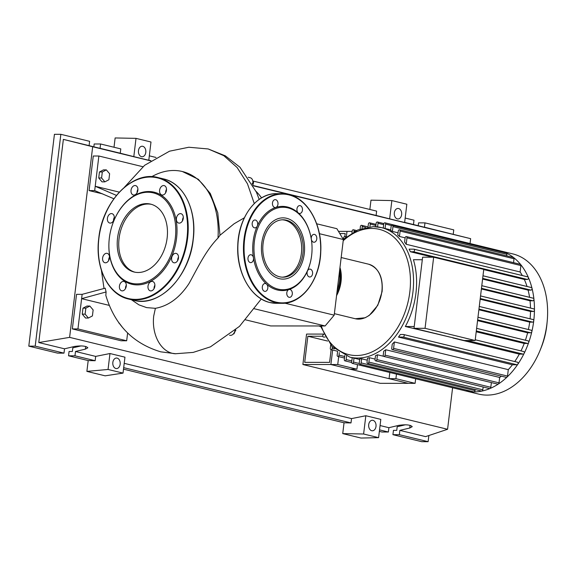 <?xml version="1.0" encoding="UTF-8"?>
<svg xmlns="http://www.w3.org/2000/svg" width="576" height="576" viewBox="0 0 576 576"><rect width="100%" height="100%" fill="white"/><g stroke="black" fill="none" stroke-linecap="round" stroke-linejoin="round"><path stroke-width="0.86" d="M339.775 233.539L345.19 233.546L344.822 236.527M343.087 239.076L343.512 239.177M352.13 231.386L347.004 231.386L346.342 236.866L347.004 231.386L338.479 231.379M316.685 223.79L336.881 228.701L343.354 239.515L319.399 233.69M343.354 239.515L334.195 315.166L325.109 325.966L270.648 325.937L245.455 319.81M325.109 325.966L253.894 308.65M334.195 315.166L284.861 303.17M252.886 184.86L253.634 182.47L252.828 181.13M252.907 182.297L253.634 182.47M233.518 333.742L233.971 333.857L235.714 329.998M235.397 330.293L235.829 330.394M233.424 333.857L233.971 333.857M261.562 197.885A78.466 54.878 -76.3 0 0 256.082 191.398M252.662 184.45A6.581 4.601 103.7 0 1 252.778 183.557A5.479 3.838 -76.3 0 0 250.258 177.746L248.213 177.25M229.565 335.21L229.896 335.29A5.479 3.838 -76.3 0 0 234.958 330.682M339.97 267.458A28.073 19.634 103.7 0 1 341.042 281.556A28.073 19.634 103.7 0 1 336.557 295.646M337.162 290.678A28.073 19.634 -76.3 0 0 339.516 281.182A28.073 19.634 -76.3 0 0 339.458 271.685M336.773 293.861A27.194 19.022 -76.3 0 0 340.416 281.556A27.194 19.022 -76.3 0 0 339.754 269.244M390.715 229.867L385.07 228.492L385.603 224.107A1.318 0.922 -76.3 0 0 384.977 222.826L498.888 250.531A1.318 0.922 103.7 0 1 498.888 250.531A72.144 50.465 103.7 0 1 499.601 250.697L512.755 253.894A72.144 50.465 103.7 0 1 547.2 321.25L546.955 323.863A59.515 41.63 103.7 0 1 546.71 326.153A59.515 41.63 103.7 0 1 541.174 347.652L540.187 350.086A72.144 50.465 103.7 0 1 478.663 394.099L465.502 390.902A72.144 50.465 103.7 0 1 464.796 390.722M547.2 321.25A72.144 50.465 103.7 0 1 546.905 324.029A72.144 50.465 103.7 0 1 540.187 350.086M499.601 250.697A72.144 50.465 103.7 0 1 506.39 253.094A72.144 50.465 103.7 0 1 513.662 257.609A72.144 50.465 103.7 0 1 520.646 264.528A72.144 50.465 103.7 0 1 528.329 277.358A72.144 50.465 103.7 0 1 531.994 288.23A72.144 50.465 103.7 0 1 533.923 299.095A72.144 50.465 103.7 0 1 534.456 309.96A72.144 50.465 103.7 0 1 533.743 320.825A1.318 0.922 103.7 0 1 532.656 322.121L529.69 322.121L478.879 309.766M453.679 337.954L405.338 326.513A66.665 46.627 -76.3 0 0 415.944 293.119A66.665 46.627 -76.3 0 0 413.417 259.726L422.309 259.733M414.036 249.228L527.652 276.854A1.318 0.922 103.7 0 1 527.81 276.876A1.318 0.922 103.7 0 1 528.329 277.358A1.318 0.922 103.7 0 1 528.264 278.726A1.318 0.922 103.7 0 1 527.342 279.454L524.311 279.446A66.665 46.627 103.7 0 1 527.04 286.481M524.311 279.446L483.739 269.582M432.835 257.206L410.393 251.748A66.665 46.627 -76.3 0 0 409.111 249.156L413.741 249.156A1.318 0.922 103.7 0 1 413.892 249.17A1.318 0.922 103.7 0 1 414.497 250.56A1.318 0.922 103.7 0 1 413.424 251.748L410.393 251.748M520.114 271.98L406.195 244.282L406.973 237.852A1.318 0.922 -76.3 0 0 406.354 236.578L520.265 264.276A1.318 0.922 103.7 0 1 520.646 264.528A1.318 0.922 103.7 0 1 520.891 265.558L520.114 271.98A66.665 46.627 103.7 0 1 522.31 275.537M406.195 244.282A66.665 46.627 -76.3 0 0 404.597 242.064L405.108 237.852L399.463 236.462A66.665 46.627 -76.3 0 0 397.771 235.015L398.254 231.062A1.318 0.922 -76.3 0 1 399.492 229.781L513.41 257.486A1.318 0.922 103.7 0 1 513.662 257.609A1.318 0.922 103.7 0 1 514.03 258.761L513.562 262.649M398.038 232.79L392.393 231.415A66.665 46.627 -76.3 0 0 390.636 230.53L391.104 226.627A1.318 0.922 -76.3 0 1 392.35 225.353L506.268 253.051A1.318 0.922 103.7 0 1 506.39 253.094A1.318 0.922 103.7 0 1 506.887 254.333L506.7 255.852M385.07 228.492A66.665 46.627 -76.3 0 0 384.394 228.319L381.348 227.578A66.665 46.627 103.7 0 1 412.898 292.385A66.665 46.627 103.7 0 1 357.638 358.063A66.665 46.627 103.7 0 1 349.841 357.134L352.886 357.876A66.665 46.627 -76.3 0 0 354.024 358.128L359.669 359.503M425.052 328.313L433.656 257.206L422.611 257.198L414.007 328.313L464.112 340.495L475.157 340.502L425.052 328.313L414.007 328.313M433.656 257.206L483.761 269.388L475.157 340.502M405.338 326.513L414.223 326.52M533.297 298.21L481.788 285.689L533.146 298.195A1.318 0.922 103.7 0 1 533.297 298.21A1.318 0.922 103.7 0 1 533.923 299.095A1.318 0.922 103.7 0 1 532.829 300.787L530.028 300.787L481.392 288.958M480.55 295.942L533.671 308.858A1.318 0.922 103.7 0 1 533.822 308.88A1.318 0.922 103.7 0 1 534.456 309.96A1.318 0.922 103.7 0 1 533.354 311.458L530.503 311.45L480.154 299.21M533.124 319.55L479.275 306.454L532.966 319.529A1.318 0.922 103.7 0 1 533.124 319.55A1.318 0.922 103.7 0 1 533.743 320.825A72.144 50.465 103.7 0 1 531.828 331.69A1.318 0.922 103.7 0 1 530.777 332.791L527.616 332.784L477.562 320.616M531.245 330.214L477.972 317.261L531.086 330.192A1.318 0.922 103.7 0 1 531.245 330.214A1.318 0.922 103.7 0 1 531.828 331.69A72.144 50.465 103.7 0 1 528.667 342.554A1.318 0.922 103.7 0 1 527.666 343.454L524.225 343.454L476.215 331.776M528.134 340.877L476.626 328.356L527.983 340.862A1.318 0.922 103.7 0 1 528.134 340.877A1.318 0.922 103.7 0 1 528.667 342.554A72.144 50.465 103.7 0 1 524.11 353.419A1.318 0.922 103.7 0 1 523.188 354.118L519.3 354.118A66.665 46.627 103.7 0 1 514.742 361.541M524.225 343.454A66.665 46.627 103.7 0 1 520.97 350.892M527.616 332.784A66.665 46.627 103.7 0 1 525.398 340.214M529.69 322.121A66.665 46.627 103.7 0 1 528.386 329.522M530.503 311.45A66.665 46.627 103.7 0 1 530.078 318.809M361.62 358.79L361.123 362.909A1.318 0.922 103.7 0 1 359.878 364.19A1.318 0.922 103.7 0 1 359.258 362.909L359.755 358.79A66.665 46.627 -76.3 0 0 361.62 358.79L367.265 360.166M369.432 357.71L368.899 362.095A1.318 0.922 103.7 0 1 367.661 363.377A1.318 0.922 103.7 0 1 367.034 362.095L367.517 358.135A66.665 46.627 -76.3 0 0 369.432 357.71L375.077 359.086M377.467 354.794L376.884 359.582A1.318 0.922 103.7 0 1 375.638 360.857A1.318 0.922 103.7 0 1 375.019 359.582L375.487 355.68A66.665 46.627 -76.3 0 0 377.467 354.794L383.558 356.278M383.71 351.202A66.665 46.627 -76.3 0 0 385.754 349.754L499.666 377.46L499.01 382.86A1.318 0.922 103.7 0 1 498.37 384.012A1.318 0.922 103.7 0 1 497.772 384.134L383.854 356.436A1.318 0.922 103.7 0 1 383.234 355.154L383.71 351.202M501.35 376.157A66.665 46.627 103.7 0 1 499.666 377.46M392.242 344.16A66.665 46.627 -76.3 0 0 394.38 341.95L508.291 369.648L507.514 376.078A1.318 0.922 103.7 0 1 507.024 377.1A1.318 0.922 103.7 0 1 506.268 377.352L392.357 349.654A1.318 0.922 103.7 0 1 391.73 348.372L392.242 344.16M403.711 334.562L517.327 362.189A1.318 0.922 103.7 0 1 517.478 362.21A1.318 0.922 103.7 0 1 517.81 364.277A1.318 0.922 103.7 0 1 517.01 364.781L512.388 364.781A66.665 46.627 103.7 0 1 508.291 369.648M512.388 364.781L398.477 337.082A66.665 46.627 -76.3 0 0 400.385 334.483L403.416 334.49A1.318 0.922 -76.3 0 1 403.567 334.505L517.478 362.21M519.3 354.118L452.851 337.954M530.028 300.787A66.665 46.627 103.7 0 1 530.496 308.074M475.243 339.79L523.505 351.526A1.318 0.922 103.7 0 1 523.656 351.547A1.318 0.922 103.7 0 1 524.11 353.419A72.144 50.465 103.7 0 1 517.81 364.277A72.144 50.465 103.7 0 1 507.024 377.1A72.144 50.465 103.7 0 1 498.37 384.012A72.144 50.465 103.7 0 1 490.003 388.512A1.318 0.922 103.7 0 1 489.557 388.562L375.638 360.857M482.99 275.789L531.252 287.525A1.318 0.922 103.7 0 1 531.403 287.546A1.318 0.922 103.7 0 1 531.994 288.23A1.318 0.922 103.7 0 1 530.935 290.117L528.091 290.117A66.665 46.627 103.7 0 1 529.567 297.302M528.091 290.117L482.594 279.058M415.656 378.77L415.102 383.342L395.914 378.677L396.468 374.105M357.48 364.622L356.926 369.202L337.738 364.529L338.695 356.63M325.138 337.039L323.539 337.039A1.318 0.922 103.7 0 1 323.381 337.018A1.318 0.922 103.7 0 1 322.769 335.678A1.318 0.922 103.7 0 1 323.784 334.447M356.926 369.202L350.078 369.194L330.89 364.529L408.254 383.342L415.102 383.342M337.738 364.529L330.89 364.529L332.647 350.035L330.89 364.529L302.882 364.514L380.246 383.328L408.254 383.342L389.066 378.677L395.914 378.677M389.066 378.677L389.815 372.485M384.977 222.826A1.318 0.922 -76.3 0 0 383.731 224.107L383.256 228.046M498.888 250.531A1.318 0.922 103.7 0 1 499.514 251.41M406.354 236.578A1.318 0.922 -76.3 0 0 405.108 237.852M392.393 231.415L392.976 226.634A1.318 0.922 -76.3 0 0 392.35 225.353M399.463 236.462L400.118 231.062A1.318 0.922 -76.3 0 0 399.492 229.781M377.582 226.886L378.022 223.286A1.318 0.922 103.7 0 0 377.395 222.005A1.318 0.922 103.7 0 0 376.15 223.279L375.739 226.706M352.21 357.71L351.677 362.088A1.318 0.922 -76.3 0 0 352.296 363.362A1.318 0.922 -76.3 0 0 353.542 362.088L354.024 358.128M467.316 390.312A1.318 0.922 103.7 0 1 466.229 391.068A1.318 0.922 103.7 0 1 466.214 391.068L352.296 363.362M330.703 345.046L330.3 348.336A1.318 0.922 -76.3 0 0 330.926 349.618A1.318 0.922 -76.3 0 0 332.172 348.336L332.352 346.853M344.794 355.478L344.304 359.561A1.318 0.922 -76.3 0 0 344.923 360.842A1.318 0.922 -76.3 0 0 346.169 359.561L346.579 356.162M337.608 351.432L337.162 355.133A1.318 0.922 -76.3 0 0 337.781 356.407A1.318 0.922 -76.3 0 0 339.026 355.133L339.329 352.606M475.171 389.52L475.034 390.614A1.318 0.922 103.7 0 1 473.947 391.91A72.144 50.465 103.7 0 1 466.229 391.068A72.144 50.465 103.7 0 1 465.502 390.902M483.156 387L482.818 389.794A1.318 0.922 103.7 0 1 481.867 391.075A72.144 50.465 103.7 0 1 473.947 391.91A1.318 0.922 103.7 0 1 473.789 391.889L359.878 364.19M491.371 382.579L490.802 387.281A1.318 0.922 103.7 0 1 490.003 388.512A72.144 50.465 103.7 0 1 481.867 391.075A1.318 0.922 103.7 0 1 481.572 391.075L367.661 363.377M394.38 341.95L393.602 348.372A1.318 0.922 103.7 0 1 392.357 349.654M385.754 349.754L385.099 355.154A1.318 0.922 103.7 0 1 383.854 356.436M368.021 227.002L368.374 224.1A1.318 0.922 103.7 0 1 369.619 222.818A1.318 0.922 103.7 0 1 370.246 224.1L369.922 226.771M343.505 239.263L343.678 237.823A1.318 0.922 103.7 0 1 344.923 236.542A1.318 0.922 103.7 0 1 345.55 237.499M360.101 229.025L360.389 226.613A1.318 0.922 103.7 0 1 361.634 225.331A1.318 0.922 103.7 0 1 362.261 226.613L362.045 228.37M351.943 232.97L352.174 231.034A1.318 0.922 103.7 0 1 353.419 229.759A1.318 0.922 103.7 0 1 354.046 231.034L353.952 231.818M320.53 326.369L319.939 326.369A1.318 0.922 103.7 0 1 319.788 326.347A1.318 0.922 103.7 0 1 319.313 325.966M398.477 337.082L403.099 337.082A1.318 0.922 -76.3 0 0 404.172 335.894A1.318 0.922 -76.3 0 0 403.567 334.505M322.776 336.247L307.858 336.24L327.629 341.05M307.858 336.24L304.704 362.354L329.594 362.369L331.135 349.668M302.882 364.514L306.569 334.08L323.611 334.087M154.08 287.82A46.267 32.364 -76.3 0 0 154.44 287.813M217.987 238.054A74.124 51.84 -76.3 0 0 182.39 171.526L198.317 179.287L210.29 193.464L217.757 212.767L219.996 235.253L217.987 238.054C205.38 250.942 197.093 269.143 188.942 283.644C179.597 297.792 168.408 306.022 155.376 308.318L146.628 307.613L138.924 304.855L131.429 299.729M182.39 171.526A74.124 51.84 -76.3 0 0 173.714 170.489A74.124 51.84 -76.3 0 0 151.726 176.695M119.153 323.028L122.112 326.909M118.793 323.028L118.843 322.596M92.419 315.922L88.402 318.024L85.111 314.143L85.831 308.153L89.849 306.043L93.139 309.931L92.419 315.922M85.111 314.143L82.246 314.143L85.536 318.024L88.402 318.024M82.246 314.143L82.973 308.153L85.831 308.153M82.973 308.153L86.99 306.043L89.849 306.043M108.893 179.748L104.875 181.858L101.585 177.97L102.312 171.979L106.33 169.877L109.62 173.758L108.893 179.748M101.585 177.97L98.726 177.97L102.017 181.858L104.875 181.858M98.726 177.97L99.446 171.979L102.312 171.979M99.446 171.979L103.464 169.877L106.33 169.877M155.376 308.318L153.72 316.037A32.278 22.745 90 0 0 172.282 353.304A32.278 22.745 90 0 0 175.313 353.75L193.176 352.411L210.456 346.838L239.486 326.354L261.295 298.944M106.099 291.967L105.199 288.173L82.13 294.343L81.612 298.663L106.099 291.967L105.826 295.38C114.61 324.662 132.919 343.483 160.747 351.828L172.282 353.304M102.679 193.896L89.086 190.591L94.687 190.591L113.868 198.763M109.397 305.424L81.612 298.663L77.947 328.925L126.677 340.776L127.62 333.014M94.687 190.591L95.213 186.271L116.453 195.401M89.086 190.591L93.269 156.01L98.87 156.01L95.213 186.271L119.318 192.132M219.996 235.253L234.094 223.776L244.368 217.771M98.87 156.01L142.913 166.723M126.677 340.776L121.075 340.769L72.346 328.925L77.947 328.925M72.346 328.925L76.529 294.336L82.13 294.343M146.498 203.63A34.934 24.43 103.7 0 1 150.588 204.12A34.934 24.43 103.7 0 1 166.687 240.97A34.934 24.43 103.7 0 1 138.168 272.498A34.934 24.43 103.7 0 1 134.078 272.009A34.934 24.43 103.7 0 1 117.986 235.159A34.934 24.43 103.7 0 1 146.498 203.63M134.849 272.174A34.934 24.43 103.7 0 1 119.614 234.979A34.934 24.43 103.7 0 1 148.025 204.005A34.934 24.43 103.7 0 1 151.344 204.322M113.71 221.17A47.369 33.127 103.7 0 1 113.746 221.083A47.369 33.127 103.7 0 1 148.594 191.527A47.369 33.127 103.7 0 1 176.551 238.234A47.369 33.127 103.7 0 1 137.297 284.897A47.369 33.127 103.7 0 1 109.138 240.019A47.369 33.127 103.7 0 1 109.145 239.926M136.793 283.889A46.49 32.515 103.7 0 1 109.152 239.839A46.49 32.515 103.7 0 1 113.674 221.256A46.49 32.515 103.7 0 1 147.881 192.24A46.49 32.515 103.7 0 1 175.32 238.082A46.49 32.515 103.7 0 1 136.793 283.889M131.026 190.274A4.824 3.377 103.7 0 1 135.59 185.594A4.824 3.377 103.7 0 1 137.873 190.282A4.824 3.377 103.7 0 1 133.315 194.969A4.824 3.377 103.7 0 1 131.026 190.274M137.923 189.281A4.824 3.377 -76.3 0 0 137.124 191.758A4.824 3.377 -76.3 0 0 137.074 192.758M161.021 186.934A4.824 3.377 103.7 0 1 164.174 185.609A4.824 3.377 103.7 0 1 166.471 188.856A4.824 3.377 103.7 0 1 165.046 193.658A4.824 3.377 103.7 0 1 161.892 194.983A4.824 3.377 103.7 0 1 159.595 191.736A4.824 3.377 103.7 0 1 161.021 186.934M180.425 213.624A4.824 3.377 103.7 0 1 180.986 213.696A4.824 3.377 103.7 0 1 183.211 218.779A4.824 3.377 103.7 0 1 179.273 223.135A4.824 3.377 103.7 0 1 178.711 223.07A4.824 3.377 103.7 0 1 176.486 217.98A4.824 3.377 103.7 0 1 180.425 213.624M177.869 254.722A4.824 3.377 103.7 0 1 177.818 260.266A4.824 3.377 103.7 0 1 173.902 262.771A4.824 3.377 103.7 0 1 172.217 261.446A4.824 3.377 103.7 0 1 172.267 255.902A4.824 3.377 103.7 0 1 176.184 253.397A4.824 3.377 103.7 0 1 177.869 254.722M154.858 286.15A4.824 3.377 103.7 0 1 150.293 290.837A4.824 3.377 103.7 0 1 148.01 286.142A4.824 3.377 103.7 0 1 152.575 281.455A4.824 3.377 103.7 0 1 154.858 286.15M154.901 285.149A4.824 3.377 -76.3 0 0 154.102 287.626A4.824 3.377 -76.3 0 0 154.058 288.619M124.87 289.49A4.824 3.377 103.7 0 1 121.716 290.815A4.824 3.377 103.7 0 1 119.419 287.575A4.824 3.377 103.7 0 1 120.838 282.766A4.824 3.377 103.7 0 1 123.991 281.441A4.824 3.377 103.7 0 1 126.288 284.688A4.824 3.377 103.7 0 1 124.87 289.49M126.324 285.134A4.824 3.377 -76.3 0 0 125.474 288.605M105.466 262.8A4.824 3.377 103.7 0 1 104.897 262.735A4.824 3.377 103.7 0 1 102.679 257.645A4.824 3.377 103.7 0 1 106.618 253.289A4.824 3.377 103.7 0 1 107.179 253.354A4.824 3.377 103.7 0 1 109.404 258.444A4.824 3.377 103.7 0 1 105.466 262.8M109.505 257.047A4.824 3.377 -76.3 0 0 108.662 260.518M108.014 221.702A4.824 3.377 103.7 0 1 108.065 216.158A4.824 3.377 103.7 0 1 111.982 213.653A4.824 3.377 103.7 0 1 113.674 214.978A4.824 3.377 103.7 0 1 113.623 220.529A4.824 3.377 103.7 0 1 109.706 223.027A4.824 3.377 103.7 0 1 108.014 221.702M114.314 217.346A4.824 3.377 -76.3 0 0 113.465 220.817M178.51 257.09A4.824 3.377 -76.3 0 0 177.667 260.561M183.319 217.382A4.824 3.377 -76.3 0 0 182.47 220.86M166.5 189.302A4.824 3.377 -76.3 0 0 165.658 192.773M302.94 253.339A28.706 20.225 -90 0 1 282.989 277.193A28.706 20.225 -90 0 1 263.074 243.641A28.706 20.225 -90 0 1 283.025 219.78A28.706 20.225 -90 0 1 302.94 253.339M282.247 219.802A28.706 20.225 -90 0 1 301.385 253.332A28.706 20.225 -90 0 1 282.211 277.171M311.846 253.411A42.106 29.671 -90 0 1 311.839 253.462A42.106 29.671 -90 0 1 311.623 255.6A42.106 29.671 -90 0 1 307.476 270.936A3.946 2.779 -90 0 1 309.83 269.093A3.946 2.779 -90 0 1 312.098 270.763A3.946 2.779 -90 0 1 312.3 274.86A3.946 2.779 -90 0 1 309.823 276.991A3.946 2.779 -90 0 1 307.555 275.321A3.946 2.779 -90 0 1 307.476 270.936A42.106 29.671 -90 0 1 288.936 289.548A3.946 2.779 -90 0 1 289.548 289.454A3.946 2.779 -90 0 1 292.291 294.062A3.946 2.779 -90 0 1 289.548 297.346A3.946 2.779 -90 0 1 286.805 292.73A3.946 2.779 -90 0 1 288.936 289.548A42.106 29.671 -90 0 1 266.551 284.105A3.946 2.779 -90 0 1 266.674 290.671A3.946 2.779 -90 0 1 265.068 291.391A3.946 2.779 -90 0 1 262.418 288.641A3.946 2.779 -90 0 1 263.462 284.227A3.946 2.779 -90 0 1 265.075 283.5A3.946 2.779 -90 0 1 266.551 284.105A42.106 29.671 -90 0 1 253.447 257.803A3.946 2.779 -90 0 1 250.733 262.62A3.946 2.779 -90 0 1 250.265 262.562A3.946 2.779 -90 0 1 247.961 258.336A3.946 2.779 -90 0 1 250.74 254.729A3.946 2.779 -90 0 1 251.208 254.779A3.946 2.779 -90 0 1 253.447 257.803A42.106 29.671 -90 0 1 253.145 241.38A42.106 29.671 -90 0 1 257.292 226.037A42.106 29.671 -90 0 1 275.832 207.425A42.106 29.671 -90 0 1 298.21 212.868A42.106 29.671 -90 0 1 311.321 239.177A42.106 29.671 -90 0 1 311.846 243.547A42.106 29.671 -90 0 1 311.854 243.598M254.376 241.524A41.227 29.052 -90 0 1 283.774 207.274A41.227 29.052 -90 0 1 311.854 243.648A41.227 29.052 -90 0 1 311.854 253.361A41.227 29.052 -90 0 1 311.638 255.449A41.227 29.052 -90 0 1 278.086 289.123A41.227 29.052 -90 0 1 254.376 241.524M314.503 234.41A3.946 2.779 -90 0 1 316.8 238.637A3.946 2.779 -90 0 1 314.028 242.251A3.946 2.779 -90 0 1 313.56 242.194A3.946 2.779 -90 0 1 311.321 239.177A3.946 2.779 -90 0 1 314.035 234.353A3.946 2.779 -90 0 1 314.503 234.41M252.67 226.21A3.946 2.779 -90 0 1 252.468 222.12A3.946 2.779 -90 0 1 254.938 219.989A3.946 2.779 -90 0 1 257.213 221.652A3.946 2.779 -90 0 1 257.292 226.037A3.946 2.779 -90 0 1 254.938 227.88A3.946 2.779 -90 0 1 252.67 226.21M272.477 202.91A3.946 2.779 -90 0 1 275.22 199.627A3.946 2.779 -90 0 1 277.963 204.242A3.946 2.779 -90 0 1 275.832 207.425A3.946 2.779 -90 0 1 275.22 207.526A3.946 2.779 -90 0 1 272.477 202.91M298.094 206.309A3.946 2.779 -90 0 1 299.7 205.582A3.946 2.779 -90 0 1 302.35 208.332A3.946 2.779 -90 0 1 301.306 212.753A3.946 2.779 -90 0 1 299.693 213.48A3.946 2.779 -90 0 1 298.21 212.868A3.946 2.779 -90 0 1 298.094 206.309M120.161 364.205A5.263 3.708 -90 0 1 116.496 368.575A5.263 3.708 -90 0 1 112.846 362.426A5.263 3.708 -90 0 1 116.503 358.049A5.263 3.708 -90 0 1 120.161 364.205M376.006 426.42A5.263 3.708 -90 0 1 372.348 430.79A5.263 3.708 -90 0 1 368.698 424.642A5.263 3.708 -90 0 1 372.355 420.264A5.263 3.708 -90 0 1 376.006 426.42M145.793 152.381A5.263 3.708 -90 0 1 142.135 156.758A5.263 3.708 -90 0 1 138.478 150.602A5.263 3.708 -90 0 1 142.135 146.232A5.263 3.708 -90 0 1 145.793 152.381M401.638 214.603A5.263 3.708 -90 0 1 397.98 218.974A5.263 3.708 -90 0 1 394.33 212.825A5.263 3.708 -90 0 1 397.987 208.447A5.263 3.708 -90 0 1 401.638 214.603M379.354 431.381L381.96 432.014L388.375 432.022L388.894 427.694L398.794 425.347C405.893 424.354 410.371 424.793 412.236 426.658L409.759 428.011L399.859 430.366L399.341 434.686L392.926 434.678L393.451 430.358L396.749 430.358L397.188 426.737L405.425 424.778M418.212 225.72L418.558 222.862L424.973 222.869L424.447 227.189L436.018 230.134L413.482 224.525L414.007 220.198L405.166 218.052M88.193 360.576L95.155 360.713L95.674 356.393L109.973 353.527L124.956 357.17L123.026 373.104L105.163 375.826L86.882 371.383L88.193 360.576L68.551 355.802L69.07 351.475L72.367 351.482L72.806 347.854L81.043 345.895M388.375 432.022L379.534 429.869M428.868 435.528L428.119 441.684L421.711 441.684L392.926 434.678M428.119 441.684L399.341 434.686M93.838 146.837L94.183 143.978L100.591 143.986L100.066 148.306L111.636 151.25L89.1 145.642L89.626 141.322L60.847 134.316L54.432 134.316L28.8 346.133L35.208 346.14L60.847 134.316M114.012 147.247L115.135 137.952L136.015 138.362L133.805 156.636L120.262 153.216L120.787 148.896L100.591 143.986M369.857 209.462L370.98 200.167L391.86 200.578L389.65 218.851L376.114 215.431L376.632 211.111L252.806 181.001M342.734 433.598L363.614 434.009L378.598 437.652L361.008 438.048L342.734 433.598L344.045 422.791L123.509 369.166M424.973 222.869L453.751 229.867L453.226 234.223M404.647 222.372L413.482 224.525M388.894 427.694L380.059 425.549M424.447 227.189L470.642 238.666L470.052 243.518M452.599 387.756L447.574 429.278L425.599 436.622L399.859 430.366M28.8 346.133L57.586 353.131L63.994 353.138L64.519 348.811L74.419 346.464C81.518 345.47 85.997 345.91 87.854 347.782L85.385 349.128L75.485 351.482L74.959 355.802L68.551 355.802M95.155 360.713L74.959 355.802M95.674 356.393L75.485 351.482M100.066 148.306L120.262 153.216M63.994 353.138L35.208 346.14M64.519 348.811L38.779 342.554L63.367 139.385L89.1 145.642M391.86 200.578L406.843 204.221L404.633 222.494L389.65 218.851M136.015 138.362L150.991 142.006L148.781 160.279L133.805 156.636M344.045 422.791L351 422.928L351.526 418.608L365.825 415.742L363.614 434.009M365.825 415.742L380.808 419.386L378.598 437.652M149.321 155.837L156.002 157.457M447.574 429.278L69.61 337.363L92.678 146.75L150.624 160.848M38.779 342.554L69.61 337.363M351.526 418.608L124.214 363.334M351 422.928L123.689 367.654M148.795 160.157L150.89 160.668M253.26 185.558L376.114 215.431M123.026 373.104L108.05 369.461L86.882 371.383M109.973 353.527L108.05 369.461M63.367 139.385L92.678 146.75M253.404 185.839L470.642 238.666M261.734 243.317A30.636 21.586 -90 0 1 296.806 224.928A30.636 21.586 -90 0 1 290.477 277.222A30.636 21.586 -90 0 1 261.734 243.317M252.778 183.557L252.065 183.384M368.568 264.19A28.073 19.634 103.7 0 1 381.852 291.478A28.073 19.634 103.7 0 1 355.306 318.744L365.177 317.758L369.295 315.389L377.791 305.309L382.104 291.586C383.162 276.962 378.648 267.833 368.568 264.19L341.172 257.53M343.202 240.739A64.469 45.094 103.7 0 1 371.758 228.442A64.469 45.094 103.7 0 1 409.817 292.01A64.469 45.094 103.7 0 1 356.378 355.529A64.469 45.094 103.7 0 1 321.307 325.966M373.543 226.649A66.665 46.627 103.7 0 1 381.348 227.578L373.284 226.62L357.847 229.925L343.303 239.436M532.829 300.787L481.471 288.302M533.354 311.458L480.233 298.541M532.656 322.121L478.958 309.067M530.777 332.791L477.655 319.874M527.666 343.454L476.309 330.962M523.188 354.118L467.172 340.495M391.63 225.576L385.603 224.107M520.891 265.558L406.973 237.852M506.887 254.333L392.976 226.634M514.03 258.761L400.118 231.062M383.666 224.654L378.022 223.286M359.28 363.485L353.542 362.088M334.476 348.898L332.172 348.336M351.814 360.936L346.169 359.561M344.671 356.508L339.026 355.133M475.034 390.614L361.123 362.909M482.818 389.794L368.899 362.095M507.514 376.078L393.602 348.372M490.802 387.281L376.884 359.582M499.01 382.86L385.099 355.154M375.89 225.468L370.246 224.1M365.623 227.434L362.261 226.613M354.989 231.264L354.046 231.034M320.58 326.527L319.939 326.369M517.01 364.781L403.099 337.082M527.342 279.454L413.424 251.748M530.935 290.117L482.674 278.381M254.268 203.551L247.464 183.787L237.118 167.515L223.783 155.671L208.188 148.954L225.324 155.837L239.976 167.249L256.406 192.146L259.178 199.426M193.068 239.717A62.057 43.409 103.7 0 1 187.279 262.174M193.075 239.645A62.496 43.711 103.7 0 1 141.278 301.219A62.496 43.711 103.7 0 1 133.963 300.348C159.214 307.692 189.612 276.408 193.205 239.695C197.143 210.557 183.902 183.276 163.498 178.891A62.496 43.711 103.7 0 1 193.075 239.645A62.057 43.409 103.7 0 0 193.327 237.283M104.702 215.734A62.496 43.711 103.7 0 1 150.703 176.688A62.496 43.711 103.7 0 1 158.018 177.559A62.496 43.711 103.7 0 1 187.596 238.313A62.496 43.711 103.7 0 1 135.792 299.887A62.496 43.711 103.7 0 1 128.484 299.016A62.496 43.711 103.7 0 1 98.647 240.624M186.977 238.234A62.057 43.409 103.7 0 1 135.54 299.383A62.057 43.409 103.7 0 1 98.906 238.19A62.057 43.409 103.7 0 1 150.343 177.041A62.057 43.409 103.7 0 1 186.977 238.234M238.104 254.894A54.382 38.318 -90 0 1 238.111 242.035M269.928 302.522A54.821 38.628 -90 0 1 238.399 239.227A54.821 38.628 -90 0 1 276.502 193.666C256.5 193.01 238.45 217.26 237.773 245.362C236.275 272.297 250.906 298.469 269.878 302.515L276.437 303.307A54.821 38.628 -90 0 1 269.928 302.522M320.429 254.938A54.821 38.628 -90 0 1 320.148 257.746A54.821 38.628 -90 0 1 282.038 303.314A54.821 38.628 -90 0 1 275.53 302.522A54.821 38.628 -90 0 1 244.001 239.227A54.821 38.628 -90 0 1 282.103 193.666A54.821 38.628 -90 0 1 288.612 194.45M288.713 194.479A54.821 38.628 -90 0 1 320.436 242.078M275.897 302.09A54.382 38.318 -90 0 1 244.613 239.306A54.382 38.318 -90 0 1 288.871 194.882A54.382 38.318 -90 0 1 320.148 257.674A54.382 38.318 -90 0 1 275.897 302.09M409.759 428.011L410.09 425.318M85.385 349.128L85.709 346.442M334.382 313.654L355.306 318.744M320.407 325.966L331.956 346.442L349.841 357.134M533.822 308.88L480.55 295.927M475.243 339.768L523.656 351.547M383.875 223.582L377.395 222.005M330.926 349.618L337.226 351.151M344.923 360.842L351.677 362.484M337.781 356.407L344.484 358.042M376.02 224.374L369.619 222.818M346.32 236.88L344.923 236.542M368.035 226.894L361.634 225.331M356.53 230.515L353.419 229.759M320.587 326.542L319.788 326.347M527.81 276.876L413.892 249.17M531.403 287.546L482.99 275.774M175.846 353.765L160.747 351.828M101.419 270.367L104.026 288.511M208.188 148.954L188.827 147.247L169.567 151.178L144.648 165.283L124.315 187.366M163.498 178.891L158.018 177.559C132.761 170.215 102.37 201.492 98.777 238.212C94.838 267.358 108.079 294.631 128.484 299.016L133.963 300.348M276.437 303.307L282.038 303.314C302.04 303.962 320.098 279.713 320.767 251.611C322.265 224.676 307.642 198.504 288.662 194.458L282.103 193.666L276.502 193.666"/></g></svg>

